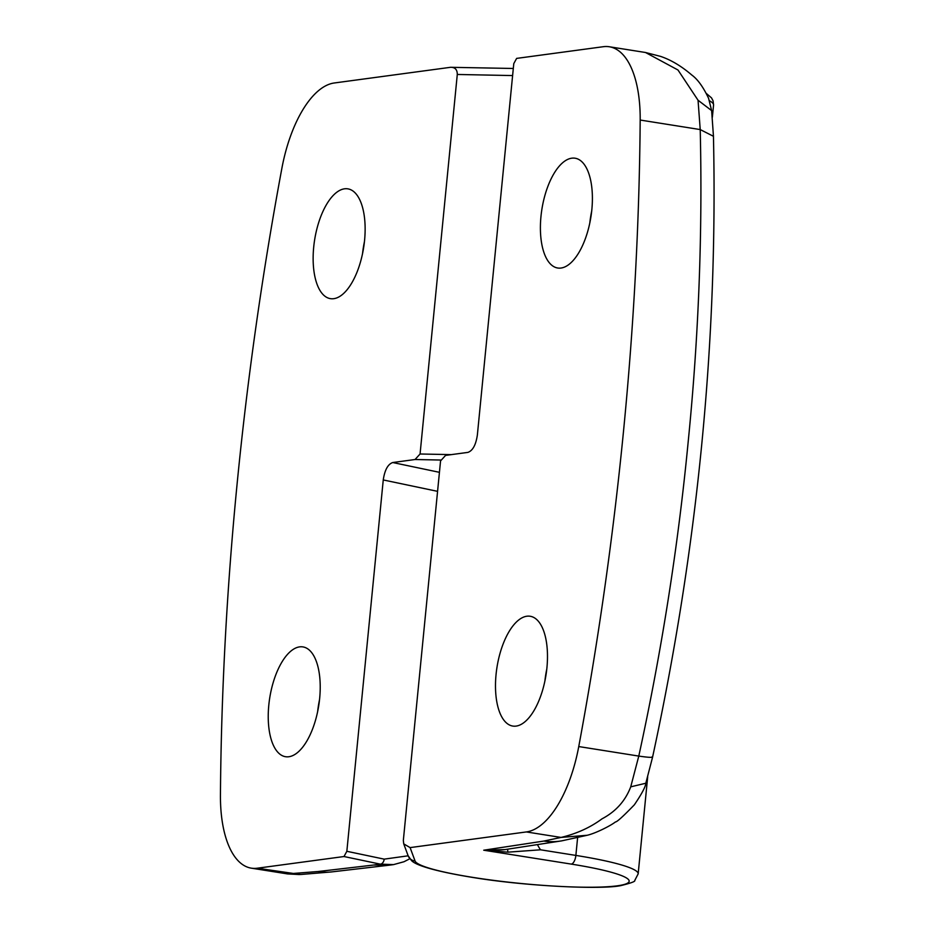 <?xml version="1.0" encoding="UTF-8"?>
<svg xmlns="http://www.w3.org/2000/svg" width="934" height="934" viewBox="0 0 934 934"><rect width="100%" height="100%" fill="white"/><g stroke="black" fill="none" stroke-linecap="round" stroke-linejoin="round"><path stroke-width="1.4" d="M364.575 240.33A55.585 24.798 -81 0 0 348.067 188.89A55.585 24.798 -81 0 0 313.696 247.183A55.585 24.798 -81 0 0 330.636 298.682A55.585 24.798 -81 0 0 364.575 240.33M364.423 241.719A54.627 24.377 -81 0 0 362.555 253.523M319.661 698.375A55.585 24.798 -81 0 0 303.153 646.947A55.585 24.798 -81 0 0 268.794 705.24A55.585 24.798 -81 0 0 285.722 756.738A55.585 24.798 -81 0 0 319.661 698.375M319.51 699.764A54.627 24.377 -81 0 0 317.642 711.58M318.12 871.515A66.221 56.752 84.1 0 0 331.313 871.947L388.976 865.223L373.857 865.012L318.12 871.515L287.532 873.909L251.328 868.165A99.331 44.318 -81 0 1 220.436 794.869A1655.457 738.701 99 0 1 237.143 483.508A1655.457 738.701 99 0 1 281.87 168.353A99.331 44.318 99 0 1 334.267 82.986L450.515 67.306C455.033 67.213 457.286 69.595 457.286 74.463L420.067 453.994L451.367 454.624M440.708 460.03L415.046 459.516L392.735 462.528L439.435 472.324M409.839 858.743L404.013 861.732L393.529 864.615L380.313 864.148L344.004 856.525L257.27 868.211A99.331 44.318 -81 0 1 251.328 868.165M344.004 856.525L346.841 851.294L383.255 479.948C384.726 470.012 387.89 464.21 392.735 462.528M415.046 459.516L420.067 453.994M513.303 68.474L450.515 67.306M257.27 868.211L300.596 874.504M373.857 865.012L380.313 864.148A4.962 3.339 -78.1 0 0 384.189 859.14L408.146 855.813M496.047 674.593A55.585 24.798 -81 0 0 512.988 726.092A55.585 24.798 -81 0 0 546.927 667.728A55.585 24.798 -81 0 0 530.419 616.3A55.585 24.798 -81 0 0 496.047 674.593M540.961 216.536A55.585 24.798 -81 0 0 557.902 268.035A55.585 24.798 -81 0 0 591.841 209.683A55.585 24.798 -81 0 0 575.321 158.255A55.585 24.798 -81 0 0 540.961 216.536M537.61 844.85A16.555 6.573 48.6 0 0 540.541 849.8L507.863 852.17L483.73 850.209L543.845 841.067L561.03 837.436C576.605 833.735 590.276 827.536 602.033 818.826C615.798 811.564 625.36 800.893 630.73 786.837L638.786 756.085C661.634 651.372 678.107 546.565 688.195 441.677C698.655 337.057 702.66 233.021 700.22 129.569L698.048 100.242L677.991 70.003L645.522 52.502L609.295 46.758A99.331 44.318 -81 0 0 603.352 46.7L516.63 58.398L513.782 63.617L477.367 434.975C475.896 444.899 472.744 450.713 467.887 452.395L445.576 455.395L440.556 460.917L403.336 840.448L403.745 843.892L410.108 847.605L526.356 831.937A99.331 44.318 99 0 0 578.753 746.558A1655.457 738.701 99 0 0 623.492 431.415A1655.457 738.701 99 0 0 640.187 120.042A99.331 44.318 -81 0 0 609.295 46.758M578.753 746.558L638.786 756.085C649.072 757.567 653.566 757.743 652.271 756.622M652.597 757.042C697.686 548.725 717.966 341.809 713.448 136.294L700.22 129.569L640.187 120.042M652.609 757.042L645.814 783.229C645.639 786.603 641.821 793.807 634.349 804.816C623.165 816.386 616.849 822.107 615.389 821.978C611.175 825.399 595.962 833.256 587.206 835.265L561.03 837.436L526.356 831.937M410.108 847.605L415.058 860.985A107.608 12.772 -174.4 0 0 472.802 877.388A107.608 12.772 -174.4 0 0 617.152 885.841A107.608 12.772 -174.4 0 0 571.281 864.102L483.73 850.209L505.06 849.578A66.221 58.737 -97.7 0 1 489.79 849.391M698.048 100.242L711.626 110.597L713.459 136.282M645.803 783.241L630.73 786.837M591.689 211.072A54.627 24.377 -81 0 0 589.821 222.876M546.775 669.118A54.627 24.377 -81 0 0 544.907 680.933M512.614 75.572L457.286 74.463M712.362 117.205L713.564 104.993A115.886 13.753 -174.4 0 0 709.455 100.779M331.313 871.947L300.608 874.504M346.841 851.294L384.189 859.14M437.567 491.342L383.255 479.948M415.058 860.985A8.278 8.208 159.7 0 1 408.088 855.672L411.31 860.307C414.638 864.697 432.617 870.92 472.3 877.376C526.531 886.378 602.115 889.728 620.947 885.584C630.929 883.109 635.517 881.416 634.735 880.505L638.167 873.874A115.886 13.753 5.6 0 0 575.869 855.416L577.609 837.67M540.541 849.8L575.869 855.416A8.278 3.689 -81 0 1 571.281 864.102M587.124 835.288L561.719 840.857A66.221 60.488 -100 0 1 543.845 841.067M507.629 849.228L507.863 852.17M706.466 93.563L711.521 97.895L713.086 100.872L713.564 104.993M299.534 874.551L287.649 873.932M393.529 864.615L389.139 865.199M647.682 776.854L638.167 873.874M403.745 843.892L408.088 855.672M561.719 840.857L505.06 849.578M504.687 849.625L504.08 849.718M645.522 52.502L660.525 56.379C670.962 59.881 681.4 66.104 691.849 75.07C697.675 79.297 703.255 87.037 708.579 98.303L711.626 110.597"/></g></svg>
